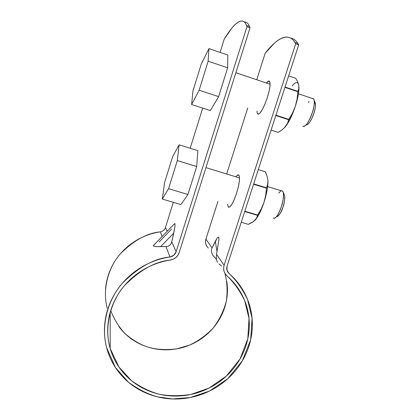 <?xml version="1.0" encoding="UTF-8"?>
<svg xmlns="http://www.w3.org/2000/svg" width="420" height="420" viewBox="0 0 420 420"><rect width="100%" height="100%" fill="white"/><g stroke="black" fill="none" stroke-linecap="round" stroke-linejoin="round"><path stroke-width="0.63" d="M249.575 26.528L250.031 27.809L246.95 26.728L250.031 27.809L179.161 252.62C177.665 256.73 174.741 259.214 170.389 260.059L173.297 259.198L175.854 257.576L177.865 255.323L179.161 252.62L250.031 27.809C249.091 24.911 247.837 23.111 246.283 22.407L244.33 22.024C246.54 21.919 248.288 23.42 249.575 26.528L246.509 25.452C242.786 15.629 233.856 23.121 224.191 39.181L220.07 52.4L224.191 39.181L231.572 28.455C233.914 25.557 236.082 23.478 238.072 22.223C240.067 20.968 241.82 20.685 243.332 21.368C244.844 22.061 246.052 23.846 246.95 26.728L176.122 251.764C175.077 254.646 173.03 256.384 169.979 256.977L165.958 246.53L167.979 246.267L169.712 245.343L171.019 243.841L171.785 241.883L176.122 251.764L246.95 26.728L246.509 25.452M208.352 248.073C205.774 245.621 204.96 242.639 205.91 239.132L212.042 247.942L211.423 250.268L211.712 252.809L212.877 255.371L216.416 259.313L212.877 255.371L211.712 252.809L211.423 250.268L212.042 247.942L215.323 241.3L217.009 251.585L215.323 241.3L217.45 237.662L218.715 237.059L218.988 239.615L216.494 254.336L224.112 265.277L295.675 43.801L298.673 44.856L227.068 266.112L226.958 270.144L229.058 273.504C236.192 280.098 242.366 288.776 247.579 299.539L252.073 318.402L250.677 339.728L242.329 360.848L227.787 378.688L209.486 391.067L190.349 397.514L172.646 398.947L157.516 396.869C148.019 394.264 138.343 389.382 128.489 382.231L115.411 367.49L106.648 347.702C100.7 325.762 107.735 299.764 122.404 283.195C138.395 267.204 154.256 258.463 169.979 256.977L165.958 246.53L160.713 246.55L173.717 233.147L174.946 226.632L174.988 223.697L174.689 223.571L174.069 224.212L174.988 223.697L174.946 226.632L171.785 241.883L176.122 251.764L173.806 255.234L169.979 256.977C161.438 258.274 153.305 260.92 145.572 264.92C137.849 268.931 130.993 274.066 125.018 280.319C119.049 286.582 114.314 293.58 110.817 301.324C107.326 309.073 105.273 317.084 104.648 325.374C104.039 333.659 104.874 341.717 107.158 349.561C109.457 357.389 113.038 364.55 117.905 371.044C122.777 377.522 128.636 382.977 135.471 387.408C142.317 391.829 149.741 395 157.747 396.926C165.753 398.843 173.896 399.431 182.175 398.685C190.449 397.94 198.418 395.918 206.073 392.627C213.728 389.33 220.668 384.951 226.895 379.481C233.116 374.01 238.292 367.742 242.424 360.685C246.55 353.619 249.412 346.132 250.997 338.221C252.572 330.309 252.777 322.397 251.606 314.491C250.425 306.579 247.91 299.108 244.067 292.073C240.209 285.038 235.205 278.849 229.058 273.504C226.931 271.483 226.27 269.02 227.068 266.112L298.673 44.856L297.88 43.47C295.895 40.367 293.522 38.598 290.766 38.173L292.793 38.755C295.05 39.706 297.008 41.738 298.673 44.856L295.675 43.801L294.898 42.425C288.44 31.757 276.796 38.141 265.162 53.309L256.73 79.758L265.162 53.309L274.234 43.318C277.174 40.672 279.972 38.85 282.618 37.852C285.269 36.855 287.705 36.818 289.921 37.748C292.136 38.682 294.053 40.703 295.675 43.801L224.112 265.277L223.613 268.165L223.954 271.042L225.099 273.667L226.958 275.84C223.918 272.958 222.968 269.435 224.112 265.277L216.494 254.336L218.988 239.615L218.715 237.059L217.45 237.662L212.042 247.942L205.91 239.132L217.938 201.411L205.91 239.132L205.501 241.568L205.8 243.999L206.777 246.23M216.232 257.276L216.578 260.059L217.513 262.306L216.578 260.059L216.232 257.324L216.494 254.336M226.679 174.006L247.721 108.008L226.679 174.006M258.122 114.214L259.949 113.069L262.348 109.515L264.957 104.066L267.346 97.566L269.131 91.067L270.023 85.627L269.887 82.11L268.769 81.029L266.438 83.023C267.792 81.223 268.805 80.645 269.477 81.286C270.711 83.402 270.002 88.825 267.346 97.566C263.765 107.888 260.694 113.437 258.122 114.214L257.129 112.854L256.988 111.048M228.307 207.17L229.819 206.934L231.919 204.246L234.297 199.474L236.56 193.352L238.35 186.863L239.369 181.067L239.463 176.888L238.644 174.946L237.053 175.481L235.909 176.841C237.242 174.977 238.245 174.426 238.922 175.192C240.177 177.859 239.39 183.913 236.56 193.352C233.137 203.207 230.386 207.811 228.307 207.17L227.561 204.288M202.703 108.098L190.176 148.265L202.703 108.098M173.318 202.33L165.47 227.504L167.155 231.341L165.47 227.504L173.318 202.33M226.958 275.84C232.853 280.954 237.652 286.876 241.353 293.612C245.044 300.347 247.459 307.503 248.598 315.084C249.722 322.66 249.533 330.241 248.026 337.827C246.509 345.408 243.779 352.585 239.82 359.357C235.862 366.13 230.9 372.136 224.936 377.381C218.967 382.62 212.315 386.82 204.976 389.981C197.636 393.131 189.998 395.062 182.065 395.776C174.132 396.48 166.325 395.913 158.655 394.076C150.985 392.222 143.876 389.177 137.329 384.935C130.783 380.683 125.176 375.454 120.514 369.243C115.862 363.027 112.439 356.165 110.25 348.668C108.071 341.161 107.273 333.443 107.867 325.516C108.465 317.583 110.439 309.913 113.778 302.505C117.127 295.097 121.664 288.398 127.37 282.408C133.093 276.423 139.645 271.514 147.037 267.671C154.434 263.839 162.22 261.303 170.389 260.059C155.111 261.497 139.76 270.07 124.346 285.779C110.245 302.043 103.919 327.469 110.198 348.485L118.923 367.022L131.544 380.725C140.957 387.329 150.16 391.823 159.164 394.191C168.415 396.065 178.92 396.165 190.691 394.495L208.95 388.132L226.322 376.131L240.035 358.99L247.821 338.809L249.018 318.507L244.655 300.584C239.657 290.356 233.756 282.109 226.958 275.84M226.795 281.458C227.782 287.899 227.656 294.341 226.412 300.783C225.162 307.219 222.873 313.31 219.55 319.048C216.221 324.786 212.037 329.863 207.002 334.288C201.968 338.709 196.345 342.232 190.145 344.867C183.939 347.492 177.487 349.072 170.783 349.613C164.078 350.149 157.49 349.598 151.016 347.965C144.538 346.322 138.542 343.67 133.024 340.011C127.507 336.341 122.787 331.858 118.865 326.55M107.216 308.18C102.228 289.558 108.134 267.65 120.425 253.754C133.817 240.35 147.116 233.058 160.319 231.872L162.109 236.539L160.319 231.872C153.148 232.927 146.317 235.121 139.839 238.46C133.361 241.804 127.617 246.099 122.609 251.344C117.611 256.594 113.647 262.474 110.712 268.989C107.788 275.51 106.066 282.272 105.541 289.27M109.473 315.126L110.192 316.848L109.478 315.116M110.712 310.585C114.366 319.804 119.259 327.584 125.386 333.926C131.791 339.329 138.269 343.361 144.816 346.028C153.725 349.409 164.315 350.354 176.578 348.873L189.315 345.209C197.999 341.213 205.942 335.501 213.145 328.072C219.471 319.751 223.892 310.669 226.401 300.825C227.656 291.023 227.157 281.873 224.921 273.368M221.629 266.033L218.941 263.87L221.629 266.033M160.713 246.55L155.82 246.677L153.374 245.978L154.387 244.503L153.5 245.417L153.374 245.978L155.82 246.677L165.958 246.53L167.979 246.267L169.712 245.343L171.019 243.841L171.785 241.883L173.717 233.147L160.713 246.55M160.319 231.872C162.881 231.389 164.598 229.929 165.47 227.504M159.107 241.946L171.701 228.963M227.661 67.793L218.621 96.611L210.404 110.591L191.62 104.517L192.938 91.014L201.28 64.04L208.945 48.61L208.142 61.215L199.138 90.221L191.62 104.517L192.938 91.014L201.28 64.04L208.945 48.61L208.142 61.215L199.138 90.221L191.62 104.517L210.404 110.591L218.621 96.611L199.138 90.221L218.621 96.611L227.661 67.793L208.142 61.215L227.661 67.793L227.797 55.036L208.945 48.61L227.797 55.036L227.661 67.793M302.836 126.168C305.513 126.987 308.674 122.498 312.312 112.718C314.57 105.341 314.947 100.674 313.446 98.721M313.85 113.426L315.068 108.869L315.546 105L314.816 101.819L315.431 103.231C315.593 106.733 315.068 110.129 313.85 113.426L312.081 117.947L310.044 121.711L308.065 124.131L306.679 124.866C309.346 124.436 312.842 116.86 313.85 113.426M302.941 126.252L303.739 126.467C306.894 125.979 311.094 116.86 312.312 112.718C313.777 108.738 314.412 104.648 314.228 100.454C313.961 98.968 313.341 98.306 312.365 98.474M309.078 101.456L308.464 102.375M297.943 83.139L298.793 85.386L297.701 81.926L295.738 78.278L288.64 75.857L295.738 78.278L297.701 81.926L298.793 85.386L298.825 88.541L297.854 91.712L297.098 99.047L295.349 106.255C297.675 98.994 298.882 92.962 298.982 88.163L298.862 85.869M284.303 127.906L285.296 126.824C288.887 122.341 292.236 115.484 295.349 106.255L292.541 113.043L288.666 119.742L287.453 123.438L285.296 126.824L282.14 129.801L278.161 132.384L271.084 130.111L278.161 132.384L271.089 130.095L278.161 132.384L282.119 129.811L285.296 126.824L287.847 123.207L293.071 112.544L295.349 106.255L298.41 94.091L298.956 89.119L298.856 85.79M284.314 127.901L287.453 123.438L288.666 119.742L275.804 115.521L288.666 119.742L292.541 113.043L295.349 106.255L297.098 99.047L297.854 91.712L284.923 87.35L297.854 91.712L297.911 91.366L285.028 87.024L297.911 91.366L298.825 88.541L298.793 85.386C297.89 81.386 295.701 81.575 292.226 85.948M288.834 119.401L275.919 115.164L288.834 119.401M255.097 220.196C258.185 216.762 261.161 210.782 264.038 202.246C266.674 193.93 267.971 186.963 267.934 181.346L267.65 184.207L266.422 188.181L265.718 195.263L264.038 202.246L261.298 208.84L257.512 215.345L256.62 218.069L253.675 221.456L248.288 224.348L241.259 222.275L248.288 224.348L251.932 222.605L254.788 220.511M255.05 220.248L257.05 217.691L259.471 213.502L264.038 202.246L265.718 195.263L266.422 188.181L253.565 184.238L266.422 188.181L266.485 187.819L253.68 183.887L266.485 187.819L267.65 184.207L267.887 180.285L267.834 184.611L267.141 189.977L264.038 202.246L261.298 208.84L257.665 215.045L244.834 211.213L257.665 215.045L257.512 215.345L244.734 211.533L257.512 215.345L256.62 218.069L254.783 220.516M265.267 171.759L267.062 176.111L267.887 180.285L267.062 176.111L265.356 171.801L258.3 169.601L265.267 171.759M196.686 166.535L187.918 194.481L180.973 204.582L162.314 199.08L164.556 182.716L172.667 156.513L179.13 144.827L177.298 160.587L168.572 188.706L162.314 199.08L164.556 182.716L172.667 156.513L179.13 144.827L177.298 160.587L168.572 188.706L162.314 199.08L180.973 204.582L187.918 194.481L168.572 188.706L187.918 194.481L196.686 166.535L177.298 160.587L196.686 166.535L197.857 150.659L179.13 144.827L197.857 150.659L196.686 166.535M273.157 217.959C275.468 219.098 278.203 215.355 281.363 206.724C283.762 198.755 284.172 193.557 282.602 191.132M277.006 216.689C279.683 214.814 281.689 211.601 283.012 207.034L284.23 202.482L284.797 198.371L284.623 195.342L283.936 193.982L284.644 195.436C284.902 199.553 284.356 203.416 283.012 207.034L281.327 211.297L279.457 214.594L277.688 216.421M273.861 218.327L274.181 218.327C276.943 217.796 280.198 210.525 281.363 206.724C282.986 202.356 283.647 197.71 283.353 192.78C282.529 190.06 281.017 190.166 278.822 193.09M110.192 312.344L110.198 348.485M297.88 43.47L294.898 42.425M257.471 113.778L258.584 114.14M174.689 223.571L153.5 245.417M235.867 72.739L270.092 84.252M298.457 93.797L313.614 98.9M314.228 100.454L315.431 103.231M298.982 88.095L298.925 87.633M205.952 167.638L239.537 177.959M267.64 186.596L282.681 191.216M283.353 192.78L284.644 195.436"/></g></svg>
